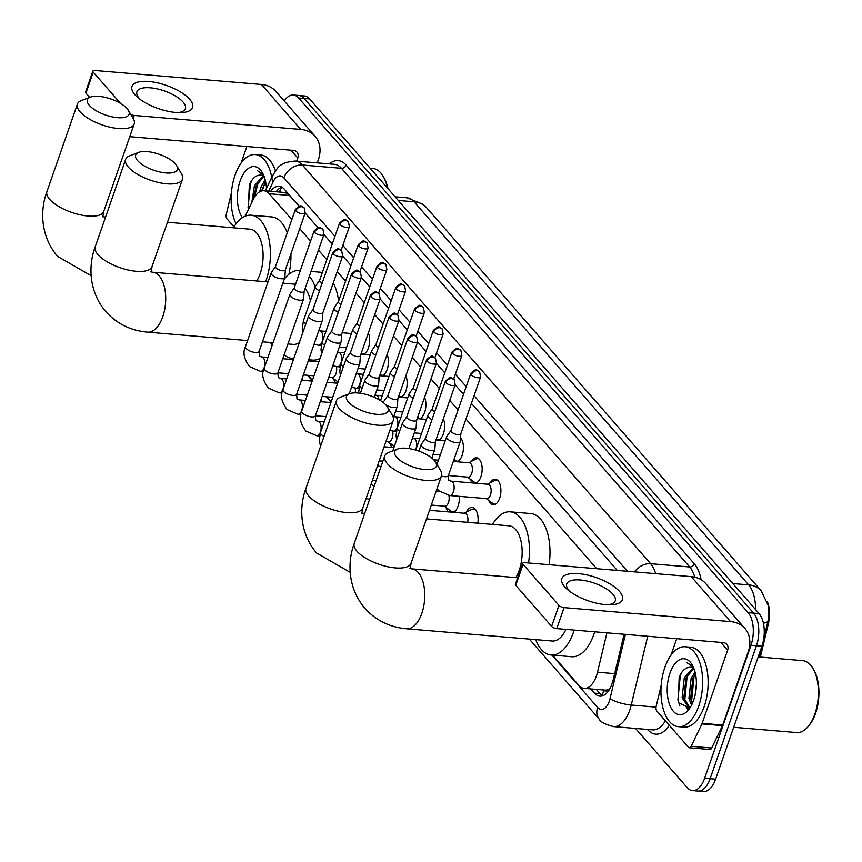<?xml version="1.0" encoding="UTF-8"?>
<svg xmlns="http://www.w3.org/2000/svg" width="862" height="862" viewBox="0 0 862 862"><rect width="100%" height="100%" fill="white"/><g stroke="black" fill="none" stroke-linecap="round" stroke-linejoin="round"><path stroke-width="1.29" d="M490.219 482.806A12.833 6.605 94.8 0 1 495.316 479.24A12.833 6.605 94.8 0 1 499.658 498.225A12.833 6.605 94.8 0 1 493.172 504.809A12.833 6.605 94.8 0 1 488.732 500.434M471.46 461.342A12.833 6.605 94.8 0 1 476.567 457.765A12.833 6.605 94.8 0 1 480.91 476.751A12.833 6.605 94.8 0 1 475.673 483.216M460.534 437.767A12.833 6.605 94.8 0 1 462.161 455.287A12.833 6.605 94.8 0 1 456.925 461.752M443.337 418.781A12.833 6.605 94.8 0 1 443.413 433.812A12.833 6.605 94.8 0 1 438.176 440.277M424.589 397.317A12.833 6.605 94.8 0 1 424.664 412.348A12.833 6.605 94.8 0 1 419.417 418.813M405.84 375.843A12.833 6.605 94.8 0 1 405.916 390.874A12.833 6.605 94.8 0 1 400.668 397.339M387.092 354.379A12.833 6.605 94.8 0 1 387.167 369.41A12.833 6.605 94.8 0 1 381.92 375.875M368.333 332.904A12.833 6.605 94.8 0 1 368.408 347.936A12.833 6.605 94.8 0 1 363.171 354.401M466.202 512.222A13.652 7.036 94.8 0 1 472.171 507.438A13.652 7.036 94.8 0 1 477.86 523.191M459.327 496.34A13.652 7.036 94.8 0 1 458.045 506.166A13.652 7.036 94.8 0 1 453.908 512.362M603.702 690.009L603.777 690.096A8.017 4.127 -85.2 0 0 608.378 689.395A24.061 12.391 94.8 0 1 604.768 690.096L584.21 688.372A24.061 12.391 -85.2 0 0 597.495 672.198L606.923 632.827M760.37 657.081L768.43 623.463A21.658 11.152 -85.2 0 0 767.395 601.773M270.668 191.31A24.061 12.391 -85.2 0 1 279.126 186.3A24.061 12.391 -85.2 0 1 284.428 189.284L299.179 206.18L288.016 193.821L284.525 192.474L263.912 190.75A24.061 12.391 -85.2 0 0 253.169 199.628L245.217 216.19M617.289 570.428L471.406 403.384L617.289 570.428M463.508 394.354L455.168 384.797L463.519 394.343M444.76 372.88L436.42 363.333L444.76 372.869M426.011 351.405L417.671 341.858L426.011 351.405M407.263 329.941L398.923 320.395L407.263 329.93M388.514 308.467L380.174 298.92L388.514 308.467M369.766 287.003L361.426 277.456L369.766 286.992M342.677 255.971L351.017 265.528L342.667 255.982M323.929 234.507L332.269 244.054L323.918 234.518M317.927 227.643L305.17 213.043L317.927 227.643M608.378 689.395L610.598 688.027M291.841 219.627L269.213 193.724A24.061 12.391 -85.2 0 0 263.912 190.75M596.687 568.694L465.965 419.018M458.067 409.978L449.727 400.421M439.318 388.503L430.978 378.957M420.57 367.04L412.23 357.482M401.821 345.565L393.481 336.018M383.073 324.101L374.733 314.544M364.324 302.627L355.984 293.08M345.565 281.163L337.225 271.605M326.817 259.688L318.477 250.142M310.589 241.101L299.728 228.667M552.477 655.12L578.908 685.387A24.061 12.391 -85.2 0 0 584.21 688.372M308.133 375.336L312.453 380.282M326.881 396.811L331.202 401.746M454.468 461.547A12.833 6.605 94.8 0 1 453.498 460.922M473.216 483.011A12.833 6.605 94.8 0 1 469.984 478.97M336.04 383.094A13.652 7.036 94.8 0 1 333.551 378.633M392.285 447.497A13.652 7.036 94.8 0 1 389.796 443.046M448.542 511.909A13.652 7.036 94.8 0 1 446.042 507.449M284.255 100.973A24.061 12.391 94.8 0 1 293.36 95.014A24.061 12.391 94.8 0 1 298.661 97.999L748.119 612.656A24.061 12.391 94.8 0 1 750.964 645.272L704.653 778.246L710.137 778.698A24.061 12.391 94.8 0 1 697.972 791.057A24.061 12.391 94.8 0 0 710.137 778.698L756.437 645.735L710.137 778.698L715.622 779.162A24.061 12.391 94.8 0 1 703.457 791.51L692.488 790.594A24.061 12.391 94.8 0 1 687.186 787.609L635.52 728.444M748.119 612.656L753.603 613.108A24.061 12.391 94.8 0 1 756.437 645.735A24.061 12.391 94.8 0 0 753.603 613.108L304.135 98.462L753.603 613.108L759.077 613.572A24.061 12.391 94.8 0 1 761.922 646.188L715.622 779.162M293.36 95.014L298.834 95.477A24.061 12.391 94.8 0 1 304.135 98.462A24.061 12.391 94.8 0 0 298.834 95.477L304.318 95.941A24.061 12.391 94.8 0 1 309.62 98.925L759.077 613.572M759.379 656.995L762.083 645.735M763.732 638.817L768.074 620.683A28.069 6.831 -166.5 0 1 768.074 620.705A28.069 6.831 -166.5 0 1 763.409 623.183M761.265 590.89A28.069 21.539 138.9 0 0 748.647 584.867L414.094 201.783A28.069 21.539 -41.1 0 1 426.701 207.817L761.265 590.89L768.484 606.072L768.926 615.414L768.074 620.726M692.218 703.554A32.077 16.518 94.8 0 1 691.572 685.581A32.077 16.518 94.8 0 0 692.218 703.554M704.653 778.246A24.061 12.391 94.8 0 1 692.488 790.594M590.836 688.932L594.554 693.188A24.061 12.391 -85.2 0 0 599.855 696.162A24.061 12.391 -85.2 0 0 613.141 679.989L624.088 634.26M602.646 695.796A24.061 12.391 94.8 0 1 600.038 693.641L596.321 689.384M276.152 191.773A24.061 12.391 94.8 0 1 281.82 187.129M134.871 94.669A32.077 12.273 -160.8 0 1 148.738 81.47A32.077 12.273 -160.8 0 1 189.683 99.27A32.077 12.273 -160.8 0 1 180.503 112.631A32.077 12.273 -160.8 0 1 138.265 97.923A32.077 12.273 -160.8 0 1 134.871 94.669M177.884 112.599A25.666 9.816 19.2 0 0 185.384 108.644A25.666 9.816 19.2 0 0 183.078 102.039A25.666 9.816 19.2 0 0 157.175 88.872A25.666 9.816 19.2 0 0 136.918 91.76A25.666 9.816 19.2 0 0 139.224 98.354A25.666 9.816 19.2 0 0 140.334 99.518M233.99 226.857L227.008 218.862A4.008 2.069 -85.2 0 1 226.35 214.067L231.372 193.131M317.248 162.875L318.358 159.707A32.077 24.61 138.9 0 0 315.115 136.304A32.077 24.61 138.9 0 0 300.698 129.419L134.224 115.443L133.179 118.439M315.115 136.304L275.851 91.35A32.077 24.61 138.9 0 0 261.434 84.465L94.971 70.49A4.008 1.53 19.2 0 0 92.87 71.104A4.008 1.53 19.2 0 0 93.236 72.139L85.92 93.128A4.008 1.53 -160.8 0 1 85.564 92.105L92.87 71.104M120.583 103.451L93.236 72.139M130.798 114.43A4.008 1.53 19.2 0 0 134.224 115.443M89.659 97.406L85.92 93.128M129.763 136.681L293.392 150.408A8.017 6.153 -41.1 0 1 296.991 152.132A8.017 6.153 -41.1 0 1 297.799 157.983L296.7 161.151M246.888 146.508L241.101 163.101M236.069 223.818A40.105 20.656 94.8 0 1 235.057 175.158A40.105 20.656 94.8 0 1 255.324 154.567A40.105 20.656 94.8 0 1 271.745 177.4M263.373 174.587L257.21 170.493L263.729 175.385M260.572 175.137L259.042 175.201A20.052 10.322 94.8 0 1 260.507 175.126A20.052 10.322 94.8 0 1 264.365 177.033M259.042 175.201C255.13 175.794 251.898 179.059 249.355 184.985L248.181 210.016M242.405 217.687A28.069 14.46 94.8 0 1 240.132 180.966A28.069 14.46 94.8 0 1 262.511 172.896A28.069 14.46 94.8 0 1 266.487 188.325M263.74 176.484L256.154 185.901L253.45 199.057M262.964 175.945L254.441 185.761L251.823 202.43M265.625 181.591L261.52 190.987M265.205 179.802L261.294 186.343L259.57 191.838M255.324 154.567L260.809 155.031A40.105 20.656 94.8 0 1 275.463 170.881M370.154 168.23L372.826 168.456A36.096 18.587 94.8 0 1 383.353 176.613A36.096 18.587 94.8 0 1 387.404 187.981M383.353 176.613L384.118 177.96A34.491 17.757 94.8 0 1 387.943 188.606M265.334 182.011L262.253 190.825M258.492 181.429L254.312 197.495M252.113 179.953L250.465 183.487L248.051 207.71L248.461 209.444M89.4 105.433A22.056 8.437 19.2 0 0 115.971 117.501A22.056 8.437 19.2 0 0 128.352 110.314A22.056 8.437 19.2 0 0 127.08 108.59A22.056 8.437 19.2 0 0 109.291 98.473A22.056 8.437 19.2 0 0 90.424 97.115A22.056 8.437 19.2 0 0 89.4 105.433M128.352 110.314L133.222 118.514A30.073 11.508 -160.8 0 1 134.203 123.902A30.073 11.508 -160.8 0 1 110.455 127.285A30.073 11.508 -160.8 0 1 80.112 111.855A30.073 11.508 -160.8 0 1 77.397 104.119A30.073 11.508 -160.8 0 1 81.513 100.509L90.424 97.115M256.79 280.969A30.073 15.494 -85.2 0 0 260.162 273.685A30.073 15.494 -85.2 0 0 249.98 229.184L167.465 222.256M233.419 227.794A44.113 22.724 94.8 0 1 251.154 215.198A44.113 22.724 94.8 0 1 266.078 280.473A44.113 22.724 94.8 0 1 265.636 281.712M251.154 215.198L271.713 216.922A44.113 22.724 94.8 0 1 287.262 232.751M290.936 253.913A44.113 22.724 94.8 0 1 288.899 274.267M137.661 160.698A22.056 8.437 19.2 0 0 164.233 172.766A22.056 8.437 19.2 0 0 176.613 165.579A22.056 8.437 19.2 0 0 175.342 163.855A22.056 8.437 19.2 0 0 157.552 153.738A22.056 8.437 19.2 0 0 138.685 152.369A22.056 8.437 19.2 0 0 137.661 160.698M176.613 165.579L181.483 173.779A30.073 11.508 -160.8 0 1 182.475 179.167A30.073 11.508 -160.8 0 1 158.727 182.55A30.073 11.508 -160.8 0 1 128.373 167.12A30.073 11.508 -160.8 0 1 125.658 159.384A30.073 11.508 -160.8 0 1 129.774 155.774L138.685 152.369M287.94 343.949L293.22 344.391A30.073 15.494 -85.2 0 0 299.351 342.58M293.845 358.387A44.113 22.724 94.8 0 1 292.046 358.376A44.113 22.724 94.8 0 1 284.169 354.767M320.082 358.376A44.113 22.724 94.8 0 1 312.594 360.1L308.65 359.777M310.395 300.752A30.073 15.494 -85.2 0 0 305.126 288.479M284.266 279.18A44.113 22.724 94.8 0 1 299.416 270.463A44.113 22.724 94.8 0 1 300.321 270.571M309.393 276.228A44.113 22.724 94.8 0 1 315.212 286.938M311.063 271.444L319.974 272.187A44.113 22.724 94.8 0 1 322.313 272.629M333.282 282.952A44.113 22.724 94.8 0 1 338.615 301.129M348.453 402.048A22.056 8.437 19.2 0 0 375.013 414.126A22.056 8.437 19.2 0 0 387.404 406.939A22.056 8.437 19.2 0 0 386.133 405.215A22.056 8.437 19.2 0 0 368.343 395.098A22.056 8.437 19.2 0 0 349.476 393.729A22.056 8.437 19.2 0 0 348.453 402.048M387.404 406.939L392.275 415.139A30.073 11.508 -160.8 0 1 393.255 420.527A30.073 11.508 -160.8 0 1 369.507 423.91A30.073 11.508 -160.8 0 1 339.165 408.48A30.073 11.508 -160.8 0 1 336.449 400.744A30.073 11.508 -160.8 0 1 340.565 397.134L349.476 393.729M515.842 577.594A30.073 15.494 -85.2 0 0 519.215 570.31A30.073 15.494 -85.2 0 0 509.033 525.809L426.518 518.881M492.471 524.419A44.113 22.724 94.8 0 1 510.207 511.823A44.113 22.724 94.8 0 1 528.546 562.972M510.207 511.823L530.755 513.547A44.113 22.724 94.8 0 1 549.094 564.696M396.714 457.313A22.056 8.437 19.2 0 0 423.285 469.391A22.056 8.437 19.2 0 0 435.666 462.204A22.056 8.437 19.2 0 0 434.394 460.48A22.056 8.437 19.2 0 0 416.605 450.363A22.056 8.437 19.2 0 0 397.738 448.994A22.056 8.437 19.2 0 0 396.714 457.313M435.666 462.204L440.536 470.404A30.073 11.508 -160.8 0 1 441.516 475.781A30.073 11.508 -160.8 0 1 417.768 479.164A30.073 11.508 -160.8 0 1 387.426 463.734A30.073 11.508 -160.8 0 1 384.711 456.009A30.073 11.508 -160.8 0 1 388.827 452.399L397.738 448.994M410.161 568.694L411.055 563.263A30.073 11.508 19.2 0 1 387.307 566.646A30.073 11.508 19.2 0 1 356.965 551.217A30.073 11.508 19.2 0 1 354.25 543.48C347.214 562.164 347.795 588.229 364.852 608.26C375.907 620.446 389.829 627.288 406.616 628.786L552.262 641.016A30.073 15.494 -85.2 0 0 565.946 629.379M574.146 630.068A44.113 22.724 94.8 0 1 573.392 632.352A44.113 22.724 94.8 0 1 551.087 655.001A44.113 22.724 94.8 0 1 535.701 639.626M594.705 631.792A44.113 22.724 94.8 0 1 593.95 634.076A44.113 22.724 94.8 0 1 571.646 656.725L551.087 655.001M328.853 377.082L332.323 377.373A7.219 3.717 -85.2 0 0 335.975 373.666A7.219 3.717 -85.2 0 0 336.385 366.619M275.538 266.433L271.304 272.607A7.219 2.758 19.2 0 0 271.174 272.866A7.219 2.758 19.2 0 0 271.832 274.719A7.219 2.758 19.2 0 0 281.034 278.728A7.219 2.758 19.2 0 0 284.805 277.618A7.219 2.758 19.2 0 0 284.869 277.327L285.387 269.86M275.603 266.336A5.215 1.993 19.2 0 0 275.506 266.53A5.215 1.993 19.2 0 0 275.98 267.866A5.215 1.993 19.2 0 0 282.628 270.765A5.215 1.993 19.2 0 0 285.354 269.957A5.215 1.993 19.2 0 0 285.397 269.752M294.287 287.897L290.052 294.082A7.219 2.758 19.2 0 0 289.923 294.341A7.219 2.758 19.2 0 0 290.58 296.194A7.219 2.758 19.2 0 0 299.793 300.202A7.219 2.758 19.2 0 0 303.564 299.082A7.219 2.758 19.2 0 0 303.618 298.802L304.135 291.324M294.351 287.811A5.215 1.993 19.2 0 0 294.254 287.994A5.215 1.993 19.2 0 0 294.729 289.341A5.215 1.993 19.2 0 0 301.377 292.229A5.215 1.993 19.2 0 0 304.103 291.421A5.215 1.993 19.2 0 0 304.146 291.227M355.273 392.856A7.219 3.717 -85.2 0 0 355.133 388.094M313.035 309.372L308.801 315.546A7.219 2.758 19.2 0 0 308.671 315.804A7.219 2.758 19.2 0 0 309.329 317.658A7.219 2.758 19.2 0 0 318.541 321.666A7.219 2.758 19.2 0 0 322.313 320.556A7.219 2.758 19.2 0 0 322.366 320.265L322.884 312.798M313.1 309.286A5.215 1.993 19.2 0 0 313.003 309.469A5.215 1.993 19.2 0 0 313.477 310.805A5.215 1.993 19.2 0 0 320.125 313.703A5.215 1.993 19.2 0 0 322.851 312.895A5.215 1.993 19.2 0 0 322.894 312.69M385.928 441.559L388.579 441.775A7.219 3.717 -85.2 0 0 392.221 438.068A7.219 3.717 -85.2 0 0 392.641 431.032M331.795 330.836L327.56 337.02A7.219 2.758 19.2 0 0 327.431 337.279A7.219 2.758 19.2 0 0 328.077 339.132A7.219 2.758 19.2 0 0 337.29 343.141A7.219 2.758 19.2 0 0 341.061 342.02A7.219 2.758 19.2 0 0 341.115 341.74L341.632 334.262M331.848 330.749A5.215 1.993 19.2 0 0 331.751 330.933A5.215 1.993 19.2 0 0 332.226 332.279A5.215 1.993 19.2 0 0 338.885 335.167A5.215 1.993 19.2 0 0 341.6 334.37A5.215 1.993 19.2 0 0 341.643 334.165M350.543 352.31L346.308 358.484A7.219 2.758 19.2 0 0 346.179 358.743A7.219 2.758 19.2 0 0 346.826 360.596A7.219 2.758 19.2 0 0 356.038 364.604A7.219 2.758 19.2 0 0 359.81 363.495A7.219 2.758 19.2 0 0 359.863 363.214L360.391 355.737M350.597 352.224A5.215 1.993 19.2 0 0 350.511 352.407A5.215 1.993 19.2 0 0 350.974 353.743A5.215 1.993 19.2 0 0 357.633 356.642A5.215 1.993 19.2 0 0 360.348 355.834A5.215 1.993 19.2 0 0 360.391 355.629M369.292 373.774L365.057 379.959A7.219 2.758 19.2 0 0 364.928 380.217A7.219 2.758 19.2 0 0 365.574 382.071A7.219 2.758 19.2 0 0 374.787 386.079A7.219 2.758 19.2 0 0 378.558 384.958A7.219 2.758 19.2 0 0 378.612 384.678L379.14 377.211M369.356 373.688A5.215 1.993 19.2 0 0 369.259 373.871A5.215 1.993 19.2 0 0 369.723 375.218A5.215 1.993 19.2 0 0 376.382 378.106A5.215 1.993 19.2 0 0 379.108 377.308A5.215 1.993 19.2 0 0 379.14 377.103M444.253 506.145L450.837 510.961A12.036 6.196 -85.2 0 0 452.647 511.672A12.036 6.196 -85.2 0 0 456.117 510.078M431.323 505.057L444.824 506.188A7.219 3.717 -85.2 0 0 448.477 502.481A7.219 3.717 -85.2 0 0 448.886 495.434M385.68 404.72A7.219 2.758 19.2 0 0 393.535 407.543A7.219 2.758 19.2 0 0 397.307 406.433A7.219 2.758 19.2 0 0 397.371 406.153L397.888 398.675M388.105 395.162A5.215 1.993 19.2 0 0 388.008 395.346A5.215 1.993 19.2 0 0 388.482 396.682A5.215 1.993 19.2 0 0 395.13 399.58A5.215 1.993 19.2 0 0 397.856 398.772A5.215 1.993 19.2 0 0 397.899 398.567M388.04 395.249L383.805 401.423A7.219 2.758 19.2 0 0 383.676 401.681A7.219 2.758 19.2 0 0 384.053 403.19M406.789 416.712L402.554 422.897A7.219 2.758 19.2 0 0 402.425 423.156A7.219 2.758 19.2 0 0 403.082 425.009A7.219 2.758 19.2 0 0 412.295 429.017A7.219 2.758 19.2 0 0 416.055 427.897A7.219 2.758 19.2 0 0 416.12 427.617L416.637 420.15M406.853 416.626A5.215 1.993 19.2 0 0 406.756 416.809A5.215 1.993 19.2 0 0 407.23 418.156A5.215 1.993 19.2 0 0 413.879 421.044A5.215 1.993 19.2 0 0 416.605 420.247A5.215 1.993 19.2 0 0 416.648 420.042M476.567 511.317A12.036 6.196 -85.2 0 0 473.41 509.162A12.036 6.196 -85.2 0 0 471.503 509.561L464.209 513.224M467.667 522.34A7.219 3.717 -85.2 0 0 464.78 513.267L429.502 510.304M425.537 438.187L421.302 444.361A7.219 2.758 19.2 0 0 421.173 444.62A7.219 2.758 19.2 0 0 421.83 446.484A7.219 2.758 19.2 0 0 431.043 450.481A7.219 2.758 19.2 0 0 434.814 449.371A7.219 2.758 19.2 0 0 434.868 449.091L435.385 441.613M425.602 438.101A5.215 1.993 19.2 0 0 425.505 438.284A5.215 1.993 19.2 0 0 425.979 439.62A5.215 1.993 19.2 0 0 432.627 442.518A5.215 1.993 19.2 0 0 435.353 441.71A5.215 1.993 19.2 0 0 435.396 441.506M361.35 352.978L361.555 353.129A12.036 6.196 -85.2 0 0 363.365 353.84A12.036 6.196 -85.2 0 0 364.615 353.7M319.716 280.085L315.481 286.27A7.219 2.758 19.2 0 0 315.352 286.518A7.219 2.758 19.2 0 0 315.998 288.382A7.219 2.758 19.2 0 0 319.511 290.796M319.78 279.999A5.215 1.993 19.2 0 0 319.683 280.182A5.215 1.993 19.2 0 0 320.158 281.529A5.215 1.993 19.2 0 0 322.216 283.027M380.099 374.453L380.304 374.604A12.036 6.196 -85.2 0 0 382.114 375.304A12.036 6.196 -85.2 0 0 383.364 375.175M338.464 301.56L334.23 307.734A7.219 2.758 19.2 0 0 334.1 307.993A7.219 2.758 19.2 0 0 334.758 309.846A7.219 2.758 19.2 0 0 338.26 312.26M338.529 301.463A5.215 1.993 19.2 0 0 338.432 301.657A5.215 1.993 19.2 0 0 338.906 302.993A5.215 1.993 19.2 0 0 340.964 304.502M398.847 395.917L399.052 396.067A12.036 6.196 -85.2 0 0 400.862 396.779A12.036 6.196 -85.2 0 0 402.112 396.639M357.213 323.024L352.978 329.209A7.219 2.758 19.2 0 0 352.849 329.456A7.219 2.758 19.2 0 0 353.506 331.32A7.219 2.758 19.2 0 0 357.008 333.734M357.277 322.938A5.215 1.993 19.2 0 0 357.18 323.121A5.215 1.993 19.2 0 0 357.655 324.468A5.215 1.993 19.2 0 0 359.713 325.976M417.596 417.391L417.801 417.542A12.036 6.196 -85.2 0 0 419.611 418.253A12.036 6.196 -85.2 0 0 420.861 418.113M375.972 344.498L371.737 350.672A7.219 2.758 19.2 0 0 371.597 350.931A7.219 2.758 19.2 0 0 372.255 352.784A7.219 2.758 19.2 0 0 375.757 355.198M376.026 344.401A5.215 1.993 19.2 0 0 375.929 344.595A5.215 1.993 19.2 0 0 376.403 345.931A5.215 1.993 19.2 0 0 378.461 347.44M436.344 438.855L436.549 439.006A12.036 6.196 -85.2 0 0 438.359 439.717A12.036 6.196 -85.2 0 0 439.609 439.577M394.721 365.962L390.486 372.147A7.219 2.758 19.2 0 0 390.357 372.406A7.219 2.758 19.2 0 0 391.003 374.259A7.219 2.758 19.2 0 0 394.505 376.672M394.774 365.876A5.215 1.993 19.2 0 0 394.688 366.059A5.215 1.993 19.2 0 0 395.152 367.406A5.215 1.993 19.2 0 0 397.21 368.914M453.983 459.511L455.298 460.48A12.036 6.196 -85.2 0 0 457.108 461.192A12.036 6.196 -85.2 0 0 458.368 461.051M413.469 387.437L409.234 393.611A7.219 2.758 19.2 0 0 409.105 393.869A7.219 2.758 19.2 0 0 409.752 395.723A7.219 2.758 19.2 0 0 413.264 398.136M413.523 387.35A5.215 1.993 19.2 0 0 413.437 387.534A5.215 1.993 19.2 0 0 413.9 388.87A5.215 1.993 19.2 0 0 415.958 390.378M467.473 477.128L474.057 481.944A12.036 6.196 -85.2 0 0 475.856 482.655A12.036 6.196 -85.2 0 0 477.117 482.515M448.412 475.522L468.044 477.171A7.219 3.717 -85.2 0 0 471.697 473.464A7.219 3.717 -85.2 0 0 469.251 462.786L453.315 461.45M432.218 408.9L427.983 415.085A7.219 2.758 19.2 0 0 427.854 415.344A7.219 2.758 19.2 0 0 428.5 417.197A7.219 2.758 19.2 0 0 432.013 419.611M432.282 408.814A5.215 1.993 19.2 0 0 432.185 408.997A5.215 1.993 19.2 0 0 432.659 410.344A5.215 1.993 19.2 0 0 434.717 411.853M479.089 459.026A12.036 6.196 -85.2 0 0 477.871 458.681A12.036 6.196 -85.2 0 0 475.975 459.08L468.68 462.732M486.222 498.592L492.805 503.419A12.036 6.196 -85.2 0 0 494.616 504.13A12.036 6.196 -85.2 0 0 495.865 503.99M449.802 495.531L486.793 498.645A7.219 3.717 -85.2 0 0 490.446 494.939A7.219 3.717 -85.2 0 0 488 484.25L451.009 481.147A7.219 3.717 -85.2 0 1 452.399 481.836A7.219 3.717 -85.2 0 1 453.444 491.836A7.219 3.717 -85.2 0 1 449.802 495.531L438.887 490.823L437.012 488.732M450.966 430.375L446.731 436.549A7.219 2.758 19.2 0 0 446.602 436.808A7.219 2.758 19.2 0 0 447.259 438.661A7.219 2.758 19.2 0 0 456.461 442.669A7.219 2.758 19.2 0 0 460.233 441.559A7.219 2.758 19.2 0 0 460.297 441.279L460.814 433.801M451.031 430.289A5.215 1.993 19.2 0 0 450.934 430.472A5.215 1.993 19.2 0 0 451.408 431.808A5.215 1.993 19.2 0 0 458.056 434.707A5.215 1.993 19.2 0 0 460.782 433.898A5.215 1.993 19.2 0 0 460.825 433.694M497.837 480.49A12.036 6.196 -85.2 0 0 496.62 480.145A12.036 6.196 -85.2 0 0 494.723 480.543L487.429 484.207M564.707 586.839A32.077 12.273 -160.8 0 1 578.574 573.639A32.077 12.273 -160.8 0 1 619.509 591.44A32.077 12.273 -160.8 0 1 610.339 604.801A32.077 12.273 -160.8 0 1 568.09 590.093A32.077 12.273 -160.8 0 1 564.707 586.839M607.721 604.768A25.666 9.816 19.2 0 0 615.22 600.814A25.666 9.816 19.2 0 0 612.904 594.209A25.666 9.816 19.2 0 0 587.011 581.042A25.666 9.816 19.2 0 0 566.743 583.93A25.666 9.816 19.2 0 0 569.06 590.535A25.666 9.816 19.2 0 0 570.159 591.698M701.916 723.918A4.008 2.069 -85.2 0 0 702.153 723.337L722.701 725.061A4.008 2.069 94.8 0 1 722.464 725.642L701.916 723.918L691.162 746.287A4.008 2.069 -85.2 0 1 689.374 747.774A4.008 2.069 -85.2 0 1 688.49 747.279L656.844 711.042A4.008 2.069 -85.2 0 1 656.187 706.237L661.197 685.301M722.701 725.061L748.184 651.887A32.077 24.61 138.9 0 0 744.951 628.484A32.077 24.61 138.9 0 0 730.534 621.588L564.06 607.613L556.744 628.613L723.218 642.589A8.017 6.153 -41.1 0 1 726.828 644.302A8.017 6.153 -41.1 0 1 727.636 650.153L702.153 723.337M722.464 725.642L711.71 748.022A4.008 2.069 94.8 0 1 709.922 749.498L689.374 747.774M744.951 628.484L705.687 583.52A32.077 24.61 138.9 0 0 691.27 576.635L524.796 562.66A4.008 1.53 19.2 0 0 522.706 563.285A4.008 1.53 19.2 0 0 523.062 564.308L515.756 585.309A4.008 1.53 -160.8 0 1 515.39 584.274L522.706 563.285M556.744 628.613A4.008 1.53 -160.8 0 1 551.626 626.383L558.942 605.393L523.062 564.308M558.942 605.393A4.008 1.53 19.2 0 0 564.06 607.613M551.626 626.383L515.756 585.309M676.713 638.677L670.938 655.271M758.194 656.898L802.662 660.637A36.096 18.587 94.8 0 1 813.178 668.783L813.954 670.13A34.491 17.757 94.8 0 1 815.56 713.38A34.491 17.757 94.8 0 1 809.343 725.082L808.362 726.278A36.096 18.587 94.8 0 1 796.617 732.56L733.681 727.28M813.178 668.783A36.096 18.587 94.8 0 1 814.87 714.038A36.096 18.587 94.8 0 1 808.362 726.278M698.726 706.086A40.105 20.656 94.8 0 1 678.448 726.666A40.105 20.656 94.8 0 1 664.882 667.328A40.105 20.656 94.8 0 1 685.161 646.748A40.105 20.656 94.8 0 1 698.726 706.086M685.161 646.748L690.645 647.2A40.105 20.656 94.8 0 1 704.211 706.549A40.105 20.656 94.8 0 1 683.932 727.129L678.448 726.666M693.21 666.757L687.036 662.673L693.565 667.554M690.408 667.307L688.878 667.382A20.052 10.322 94.8 0 1 690.333 667.307A20.052 10.322 94.8 0 1 694.201 669.203M688.878 667.382C684.956 667.964 681.734 671.229 679.191 677.155L678.2 702.67L688.835 707.422L690.376 707.282M669.957 673.147A28.069 14.46 94.8 0 1 692.337 665.076A28.069 14.46 94.8 0 1 693.651 700.267A28.069 14.46 94.8 0 1 688.587 709.792A28.069 14.46 94.8 0 1 670.787 707.433A28.069 14.46 94.8 0 1 669.957 673.147M693.565 668.653L685.99 678.082L683.803 697.983L689.697 707.4M692.8 668.115L684.277 677.931L682.09 697.832L688.835 707.422M695.462 673.761L692.832 678.653L690.645 698.554L692.283 703.694M695.041 671.972L691.119 678.513L688.932 698.414L691.539 705.224M696.399 683.954L695.278 694.352M685.462 705.612L687.553 709.2M695.171 674.181L694.007 676.81L691.593 701.043L692.197 703.521M688.318 673.61L687.154 676.228L684.74 700.461L685.344 702.95M686.809 706.732L688.156 708.941M681.939 672.123L680.301 675.657L677.888 699.89L679.87 705.978M768.43 623.463L767.439 623.377M280.538 192.14A24.061 12.273 -154.3 0 1 281.12 188.207L279.277 192.032M603.777 690.096A24.061 18.458 138.9 0 0 602.57 695.753M289.815 195.458L269.213 193.724M614.66 673.642L597.495 672.198M755.575 609.563A32.077 16.518 -85.2 0 0 748.647 584.867L732.851 583.542M398.298 200.458L414.094 201.783A32.077 16.518 -85.2 0 0 407.026 197.807L395.108 196.816M309.62 98.925L298.661 97.999M761.922 646.188L750.964 645.272M551.863 655.066L597.635 707.476A16.044 8.264 -85.2 0 0 609.272 701.226A16.044 8.264 -85.2 0 0 610.016 698.673L625.424 634.378M647.707 636.242L631.232 705.03A32.077 16.518 94.8 0 1 629.745 710.126A32.077 16.518 94.8 0 1 613.528 726.591L652.577 729.877A32.077 16.518 -85.2 0 0 665.399 720.837M656.025 707.109L631.232 705.03A16.044 3.901 -166.5 0 1 610.016 698.673M669.289 725.287A36.096 18.587 94.8 0 1 647.718 729.683L647.513 729.446M329.359 163.899A36.096 18.587 94.8 0 1 346.125 165.084L694.309 563.759A36.096 18.587 94.8 0 1 701.108 579.706M295.375 161.043A32.077 16.518 94.8 0 1 302.433 165.019L341.481 168.295A32.077 16.518 -85.2 0 0 334.424 164.319L295.375 161.043C278.049 162.293 277.392 168.93 272.414 175.999L265.27 190.858M334.941 236.36L283.857 177.863A16.044 12.305 -41.1 0 1 302.433 165.019L650.616 563.694L689.665 566.97L341.481 168.295A4.008 3.082 138.9 0 0 346.125 165.084M634.497 571.872A16.044 12.305 -41.1 0 1 650.616 563.694A32.077 16.518 94.8 0 1 655.659 573.65M694.783 577.174A32.077 16.518 -85.2 0 0 689.665 566.97A4.008 3.082 138.9 0 0 694.309 563.759M283.857 177.863A16.044 8.264 -85.2 0 0 273.168 181.796L268.675 191.148M292.811 358.441L293.543 359.271M307.529 375.293L312.292 380.745M326.278 396.757L331.04 402.209M627.439 571.28L474.089 395.68M466.191 386.639L455.341 374.216M447.443 365.176L436.592 352.741M428.694 343.701L417.844 331.277M409.946 322.237L399.084 309.803M391.197 300.763L380.336 288.339M372.449 279.299L361.587 266.864M353.689 257.824L342.839 245.401M273.168 181.796A16.044 8.178 -154.3 0 1 272.414 175.999M529.311 639.087L599.252 719.177A16.044 12.305 -41.1 0 1 597.635 707.476M600.038 693.641L594.554 693.188M300.698 129.419L261.434 84.465M297.799 157.983L291.011 150.214M91.167 275.721L57.549 256.38C40.482 236.339 39.911 210.274 46.936 191.601A30.073 11.508 19.2 0 0 49.651 199.337A30.073 11.508 19.2 0 0 79.994 214.767A30.073 11.508 19.2 0 0 103.742 211.384L134.203 123.902M105.541 217.159A30.073 15.494 -85.2 0 0 104.334 216.965L102.578 216.567M247.599 340.565L147.564 332.161C130.776 330.674 116.855 323.832 105.81 311.645C88.743 291.604 88.172 265.539 95.197 246.866A30.073 11.508 19.2 0 0 97.912 254.602A30.073 11.508 19.2 0 0 128.255 270.032A30.073 11.508 19.2 0 0 152.003 266.649L182.475 179.167M147.564 332.161A30.073 15.494 -85.2 0 0 162.778 316.731A30.073 15.494 -85.2 0 0 159.222 275.948A30.073 15.494 -85.2 0 0 152.596 272.22L150.839 271.832M350.22 572.346L316.591 553.005C299.534 532.964 298.952 506.899 305.988 488.226A30.073 11.508 19.2 0 0 308.704 495.952A30.073 11.508 19.2 0 0 339.046 511.381A30.073 11.508 19.2 0 0 362.794 507.998L393.255 420.527M364.594 513.774A30.073 15.494 -85.2 0 0 363.387 513.58L361.631 513.181M406.616 628.786A30.073 15.494 -85.2 0 0 421.83 613.345A30.073 15.494 -85.2 0 0 418.275 572.573A30.073 15.494 -85.2 0 0 411.648 568.845L409.892 568.446M295.817 210.899A5.215 3.998 138.9 0 1 301.851 206.729A5.215 3.998 -41.1 0 1 304.189 207.85C300.202 206.449 302.411 203.044 295.343 209.563A5.215 1.993 19.2 0 0 295.817 210.899A5.215 1.993 19.2 0 0 301.075 213.571A5.215 1.993 19.2 0 0 305.191 212.989L285.354 269.957M263.319 371.576L260.529 371.339A7.219 3.717 -85.2 0 0 264.181 367.643A7.219 3.717 -85.2 0 0 263.125 357.644A7.219 3.717 -85.2 0 0 261.736 356.954L259.516 356.114L259.117 351.373L284.805 277.618M260.529 371.339L249.624 366.63C243.957 359.098 242.578 352.439 245.487 346.632A7.219 2.758 19.2 0 0 246.144 348.485A7.219 2.758 19.2 0 0 246.338 348.701A7.219 2.758 19.2 0 0 253.633 352.235A7.219 2.758 19.2 0 0 259.117 351.373M314.565 232.374A5.215 3.998 138.9 0 1 320.599 228.193A5.215 3.998 -41.1 0 1 322.948 229.314C318.951 227.924 321.16 224.508 314.091 231.027A5.215 1.993 19.2 0 0 314.565 232.374A5.215 1.993 19.2 0 0 319.824 235.046A5.215 1.993 19.2 0 0 323.94 234.453L304.103 291.421M282.079 393.05L279.277 392.813A7.219 3.717 -85.2 0 0 282.93 389.107A7.219 3.717 -85.2 0 0 281.885 379.118A7.219 3.717 -85.2 0 0 280.484 378.429L278.264 377.588L277.876 372.847L303.564 299.082M279.277 392.813L268.373 388.105C262.705 380.573 261.326 373.903 264.235 368.096A7.219 2.758 19.2 0 0 264.893 369.96A7.219 2.758 19.2 0 0 265.097 370.175A7.219 2.758 19.2 0 0 272.381 373.709A7.219 2.758 19.2 0 0 277.876 372.847M333.314 253.837A5.215 3.998 138.9 0 1 339.348 249.668A5.215 3.998 -41.1 0 1 341.697 250.788C337.699 249.387 339.908 245.982 332.84 252.501A5.215 1.993 19.2 0 0 333.314 253.837A5.215 1.993 19.2 0 0 338.572 256.51A5.215 1.993 19.2 0 0 342.688 255.928L322.851 312.895M300.827 414.514L298.026 414.277A7.219 3.717 -85.2 0 0 301.678 410.581A7.219 3.717 -85.2 0 0 300.633 400.582A7.219 3.717 -85.2 0 0 299.233 399.893L297.013 399.052L296.625 394.311L322.313 320.556M298.026 414.277L287.121 409.569C281.454 402.048 280.075 395.378 282.984 389.57A7.219 2.758 19.2 0 0 283.641 391.423A7.219 2.758 19.2 0 0 283.846 391.65A7.219 2.758 19.2 0 0 291.14 395.173A7.219 2.758 19.2 0 0 296.625 394.311M352.062 275.312A5.215 3.998 138.9 0 1 358.107 271.131A5.215 3.998 -41.1 0 1 360.445 272.252C356.448 270.862 358.657 267.457 351.599 273.965A5.215 1.993 19.2 0 0 352.062 275.312A5.215 1.993 19.2 0 0 357.321 277.984A5.215 1.993 19.2 0 0 361.437 277.402L341.6 334.37M319.576 435.989L316.774 435.752A7.219 3.717 -85.2 0 0 320.427 432.045A7.219 3.717 -85.2 0 0 319.382 422.057A7.219 3.717 -85.2 0 0 317.992 421.367L315.761 420.527L315.373 415.786L341.061 342.02M316.774 435.752L305.87 431.043C300.213 423.511 298.834 416.842 301.743 411.034A7.219 2.758 19.2 0 0 302.39 412.898A7.219 2.758 19.2 0 0 302.594 413.113A7.219 2.758 19.2 0 0 309.889 416.648A7.219 2.758 19.2 0 0 315.373 415.786M370.811 296.776A5.215 3.998 138.9 0 1 376.856 292.606A5.215 3.998 -41.1 0 1 379.194 293.726C375.207 292.326 377.416 288.921 370.348 295.44A5.215 1.993 19.2 0 0 370.811 296.776A5.215 1.993 19.2 0 0 376.08 299.459A5.215 1.993 19.2 0 0 380.196 298.866L360.348 355.834M320.524 446.473L319.252 440.051L320.492 432.508A7.219 2.758 19.2 0 0 321.138 434.362A7.219 2.758 19.2 0 0 321.343 434.588A7.219 2.758 19.2 0 0 324.015 436.463M389.57 318.25A5.215 3.998 138.9 0 1 395.604 314.07A5.215 3.998 -41.1 0 1 397.942 315.19C393.956 313.8 396.164 310.395 389.096 316.904A5.215 1.993 19.2 0 0 389.57 318.25A5.215 1.993 19.2 0 0 394.828 320.923A5.215 1.993 19.2 0 0 398.944 320.341L379.108 377.308M408.319 339.714A5.215 3.998 138.9 0 1 414.353 335.544A5.215 3.998 -41.1 0 1 416.691 336.665C412.704 335.264 414.913 331.859 407.845 338.378A5.215 1.993 19.2 0 0 408.319 339.714A5.215 1.993 19.2 0 0 413.577 342.397A5.215 1.993 19.2 0 0 417.693 341.805L397.856 398.772M374.237 485.78L374.345 485.78A7.219 3.717 -85.2 0 0 374.237 485.78L372.018 484.929L371.296 483.593M427.067 361.189A5.215 3.998 138.9 0 1 433.101 357.008A5.215 3.998 -41.1 0 1 435.45 358.129C431.453 356.739 433.661 353.334 426.593 359.842A5.215 1.993 19.2 0 0 427.067 361.189A5.215 1.993 19.2 0 0 432.325 363.861A5.215 1.993 19.2 0 0 436.441 363.279L416.605 420.247M445.816 382.653A5.215 3.998 138.9 0 1 451.85 378.483A5.215 3.998 -41.1 0 1 454.199 379.603C450.201 378.202 452.41 374.798 445.342 381.316A5.215 1.993 19.2 0 0 445.816 382.653A5.215 1.993 19.2 0 0 451.074 385.336A5.215 1.993 19.2 0 0 455.19 384.743L435.353 441.71M339.994 224.562A5.215 3.998 138.9 0 1 346.028 220.381A5.215 3.998 -41.1 0 1 348.367 221.502C344.38 220.112 346.589 216.696 339.52 223.215A5.215 1.993 19.2 0 0 339.994 224.562A5.215 1.993 19.2 0 0 345.253 227.234A5.215 1.993 19.2 0 0 349.369 226.641L341.147 250.249M321.343 345.479L318.552 345.253A7.219 3.717 -85.2 0 0 322.194 341.546A7.219 3.717 -85.2 0 0 321.149 331.547A7.219 3.717 -85.2 0 0 319.759 330.857L318.778 330.685M302.874 332.463L302.271 328.077L303.51 320.535A7.219 2.758 19.2 0 0 304.157 322.388A7.219 2.758 19.2 0 0 304.361 322.614A7.219 2.758 19.2 0 0 305.881 323.821M358.743 246.026A5.215 3.998 138.9 0 1 364.777 241.856A5.215 3.998 -41.1 0 1 367.126 242.976C363.128 241.575 365.337 238.171 358.269 244.689A5.215 1.993 19.2 0 0 358.743 246.026A5.215 1.993 19.2 0 0 364.001 248.698A5.215 1.993 19.2 0 0 368.117 248.116L359.896 271.713M340.091 366.953L337.301 366.716A7.219 3.717 -85.2 0 0 340.953 363.01A7.219 3.717 -85.2 0 0 339.897 353.021A7.219 3.717 -85.2 0 0 338.507 352.332L337.527 352.159M321.623 353.937L321.02 349.541L322.259 342.009A7.219 2.758 19.2 0 0 322.905 343.863A7.219 2.758 19.2 0 0 323.11 344.078A7.219 2.758 19.2 0 0 324.629 345.296M377.491 267.5A5.215 3.998 138.9 0 1 383.525 263.319A5.215 3.998 -41.1 0 1 385.874 264.44C381.877 263.05 384.086 259.634 377.017 266.153A5.215 1.993 19.2 0 0 377.491 267.5A5.215 1.993 19.2 0 0 382.75 270.172A5.215 1.993 19.2 0 0 386.866 269.58L378.644 293.188M358.84 388.417L356.049 388.191A7.219 3.717 -85.2 0 0 359.702 384.484A7.219 3.717 -85.2 0 0 358.646 374.485A7.219 3.717 -85.2 0 0 357.256 373.806L356.275 373.623M340.371 375.401L339.768 371.016L341.007 363.473A7.219 2.758 19.2 0 0 341.664 365.326A7.219 2.758 19.2 0 0 341.858 365.553A7.219 2.758 19.2 0 0 343.388 366.759M396.24 288.964A5.215 3.998 138.9 0 1 402.274 284.794A5.215 3.998 -41.1 0 1 404.623 285.915C400.625 284.514 402.834 281.109 395.777 287.628A5.215 1.993 19.2 0 0 396.24 288.964A5.215 1.993 19.2 0 0 401.498 291.636A5.215 1.993 19.2 0 0 405.614 291.054L397.404 314.652M358.538 393.029L359.756 384.948A7.219 2.758 19.2 0 0 360.413 386.801A7.219 2.758 19.2 0 0 360.618 387.016A7.219 2.758 19.2 0 0 362.137 388.234M379.011 399.709A7.219 3.717 -85.2 0 0 377.405 395.96A7.219 3.717 -85.2 0 0 376.004 395.27L375.035 395.098M414.988 310.439A5.215 3.998 138.9 0 1 421.033 306.258A5.215 3.998 -41.1 0 1 423.371 307.378C419.374 305.988 421.593 302.573 414.525 309.092A5.215 1.993 19.2 0 0 414.988 310.439A5.215 1.993 19.2 0 0 420.247 313.111A5.215 1.993 19.2 0 0 424.373 312.529L416.152 336.126M396.348 431.366L393.546 431.129A7.219 3.717 -85.2 0 0 397.199 427.423A7.219 3.717 -85.2 0 0 396.154 417.423A7.219 3.717 -85.2 0 0 394.753 416.745L393.783 416.561M433.737 331.902A5.215 3.998 138.9 0 1 439.782 327.732A5.215 3.998 -41.1 0 1 442.12 328.853C438.133 327.452 440.342 324.047 433.274 330.566A5.215 1.993 19.2 0 0 433.737 331.902A5.215 1.993 19.2 0 0 439.006 334.575A5.215 1.993 19.2 0 0 443.122 333.993L434.901 357.59M415.473 450.018A7.219 3.717 -85.2 0 0 415.947 448.886A7.219 3.717 -85.2 0 0 414.902 438.898A7.219 3.717 -85.2 0 0 413.501 438.208L412.532 438.036M396.628 439.814L396.024 435.418L397.263 427.886A7.219 2.758 19.2 0 0 397.91 429.739A7.219 2.758 19.2 0 0 398.115 429.955A7.219 2.758 19.2 0 0 399.634 431.172M452.496 353.377A5.215 3.998 138.9 0 1 458.53 349.196A5.215 3.998 -41.1 0 1 460.868 350.317C456.882 348.927 459.09 345.522 452.022 352.03A5.215 1.993 19.2 0 0 452.496 353.377A5.215 1.993 19.2 0 0 457.754 356.049A5.215 1.993 19.2 0 0 461.87 355.467L453.649 379.064M415.764 450.104L416.012 449.35A7.219 2.758 19.2 0 0 416.034 450.179M471.245 374.841A5.215 3.998 138.9 0 1 477.279 370.671A5.215 3.998 -41.1 0 1 479.617 371.791C475.63 370.391 477.839 366.986 470.771 373.505A5.215 1.993 19.2 0 0 471.245 374.841A5.215 1.993 19.2 0 0 476.503 377.524A5.215 1.993 19.2 0 0 480.619 376.931L460.782 433.898M441.43 476.05A7.219 2.758 19.2 0 0 448.391 475.565L460.233 441.559M730.534 621.588L691.27 576.635M727.636 650.153L720.847 642.384M691.162 746.287L711.71 748.022M281.626 187.205L281.12 188.207M426.701 207.817L423.113 204.337L407.026 197.807M599.252 719.177C600.361 721.925 605.124 724.403 613.528 726.591M270.259 342.462L272.338 344.843M283.264 357.364L284.589 358.872M302.012 378.827L303.338 380.347M320.761 400.302L322.086 401.811M377.631 465.405L378.343 466.223M46.936 191.601L77.397 104.119M102.847 216.815L103.742 211.384M105.573 217.062L104.334 216.965M273.082 342.699L262.457 341.805M292.046 358.376L293.802 358.527M299.416 270.463L300.332 270.539M95.197 246.866L125.658 159.384M151.119 272.08L152.003 266.649M295.569 284.223L282.876 283.156M268.028 281.917L152.596 272.22M305.988 488.226L336.449 400.744M361.9 513.429L362.794 507.998M364.626 513.687L363.387 513.58M411.055 563.263L441.516 475.781M354.25 543.48L384.711 456.009M517.663 577.745L411.648 568.845M331.751 377.319L338.087 381.963M313.994 375.832L303.37 374.938M288.522 373.688L277.887 372.804M318.897 361.76L308.273 360.866M293.414 359.616L282.79 358.721M267.942 357.482L261.736 356.954M245.487 346.632L271.174 272.866M295.343 209.563L275.506 266.53M305.191 212.989L304.189 207.85M332.754 397.307L322.119 396.412M307.271 395.162L296.636 394.268M337.645 383.224L327.021 382.329M312.173 381.09L301.538 380.196M286.69 378.946L280.484 378.429M264.235 368.096L289.923 294.341M314.091 231.027L294.254 287.994M323.94 234.453L322.948 229.314M326.019 416.637L315.384 415.743M330.922 402.554L320.287 401.66M305.439 400.421L299.233 399.893M282.984 389.57L308.671 315.804M332.84 252.501L313.003 309.469M342.688 255.928L341.697 250.788M388.008 441.732L394.343 446.376M324.187 421.884L317.992 421.367M301.743 411.034L327.431 337.279M351.599 273.965L331.751 330.933M361.437 277.402L360.445 272.252M382.9 461.202L379.205 460.89M349.25 393.815L359.81 363.495M393.902 447.637L384.107 446.807M320.492 432.508L346.179 358.743M370.348 295.44L350.511 352.407M380.196 298.866L379.194 293.726M376.177 480.533L372.47 480.22M374.259 397.317L378.558 384.958M381.069 466.45L377.373 466.137M360.381 393.255L364.928 380.217M389.096 316.904L369.259 373.871M398.944 320.341L397.942 315.19M452.647 511.672L454.586 511.834M366.178 498.268L369.55 499.551M393.363 417.758L397.307 406.433M439.351 491.243L436.226 490.974M383.353 402.619L383.676 401.681M407.845 338.378L388.008 395.346M417.693 341.805L416.691 336.665M408.868 448.552L416.055 427.897M473.41 509.162L475.35 509.323M392.77 450.891L402.425 423.156M426.593 359.842L406.756 416.809M436.441 363.279L435.45 358.129M431.797 458.024L434.814 449.371M418.91 451.138L421.173 444.62M445.342 381.316L425.505 438.284M455.19 384.743L454.199 379.603M363.365 353.84L364.281 353.916M346.535 347.601L339.326 346.998M351.437 333.519L342.171 332.743M325.955 331.385L319.759 330.857M318.552 345.253L314.027 344.326M303.51 320.535L315.352 286.518M339.52 223.215L319.683 280.182M349.369 226.641L348.367 221.502M382.114 375.304L383.03 375.39M365.283 369.065L358.075 368.462M370.186 354.993L360.919 354.217M344.703 352.849L338.507 352.332M337.301 366.716L332.786 365.8M322.259 342.009L334.1 307.993M358.269 244.689L338.432 301.657M368.117 248.116L367.126 242.976M400.862 396.779L401.778 396.854M384.032 390.54L376.834 389.936M388.934 376.457L379.668 375.681M363.462 374.323L357.256 373.806M356.049 388.191L351.534 387.264M341.007 363.473L352.849 329.456M377.017 266.153L357.18 323.121M386.866 269.58L385.874 264.44M419.611 418.253L420.537 418.329M402.791 412.004L395.583 411.4M407.694 397.932L398.416 397.156M382.211 395.787L376.004 395.27M359.756 384.948L371.597 350.931M395.777 287.628L375.929 344.595M405.614 291.054L404.623 285.915M438.359 439.717L439.286 439.792M421.54 433.478L414.331 432.875M426.442 419.395L417.165 418.62M400.959 417.262L394.753 416.745M393.546 431.129L389.796 430.44M380.53 400.625L390.357 372.406M414.525 309.092L394.688 366.059M424.373 312.529L423.371 307.378M457.108 461.192L458.034 461.267M440.288 454.942L433.08 454.339M445.191 440.87L435.913 440.094M419.708 438.726L413.501 438.208M397.263 427.886L409.105 393.869M433.274 330.566L413.437 387.534M443.122 333.993L442.12 328.853M475.856 482.655L476.783 482.731M477.871 458.681L478.798 458.756M438.456 460.2L433.769 459.812M416.012 449.35L427.854 415.344M452.022 352.03L432.185 408.997M461.87 355.467L460.868 350.317M494.616 504.13L495.531 504.205M448.391 475.565L448.79 480.306L451.009 481.147M496.62 480.145L497.546 480.231M436.991 464.424L446.602 436.808M470.771 373.505L450.934 430.472M480.619 376.931L479.617 371.791"/></g></svg>

